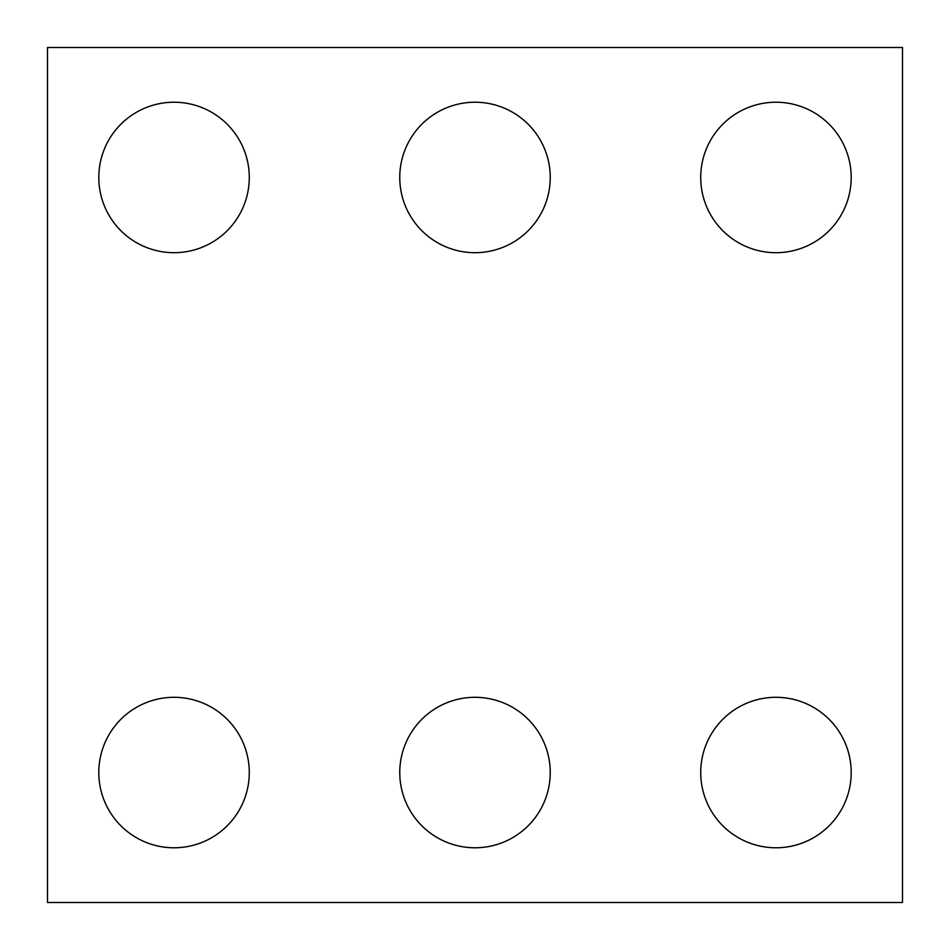 <?xml version="1.0" encoding="UTF-8"?>
<svg xmlns="http://www.w3.org/2000/svg" width="950" height="950" viewBox="0 0 950 950"><rect width="100%" height="100%" fill="white"/><g stroke="black" fill="none" stroke-linecap="round" stroke-linejoin="round"><path stroke-width="1.43" d="M902.5 902.5L47.5 902.5L47.5 47.5L902.5 47.5L902.5 902.5M550.24 177.46A75.24 75.24 0 0 0 437.38 112.302A75.24 75.24 0 0 0 437.38 242.618A75.24 75.24 0 0 0 550.24 177.46M249.28 177.46A75.24 75.24 0 0 0 136.42 112.302A75.24 75.24 0 0 0 136.42 242.618A75.24 75.24 0 0 0 249.28 177.46M851.2 177.46A75.24 75.24 0 0 0 738.34 112.302A75.24 75.24 0 0 0 738.34 242.618A75.24 75.24 0 0 0 851.2 177.46M550.24 772.54A75.24 75.24 0 0 1 437.38 837.698A75.24 75.24 0 0 1 437.38 707.382A75.24 75.24 0 0 1 550.24 772.54M249.28 772.54A75.24 75.24 0 0 1 136.42 837.698A75.24 75.24 0 0 1 136.42 707.382A75.24 75.24 0 0 1 249.28 772.54M851.2 772.54A75.24 75.24 0 0 1 738.34 837.698A75.24 75.24 0 0 1 738.34 707.382A75.24 75.24 0 0 1 851.2 772.54"/></g></svg>
